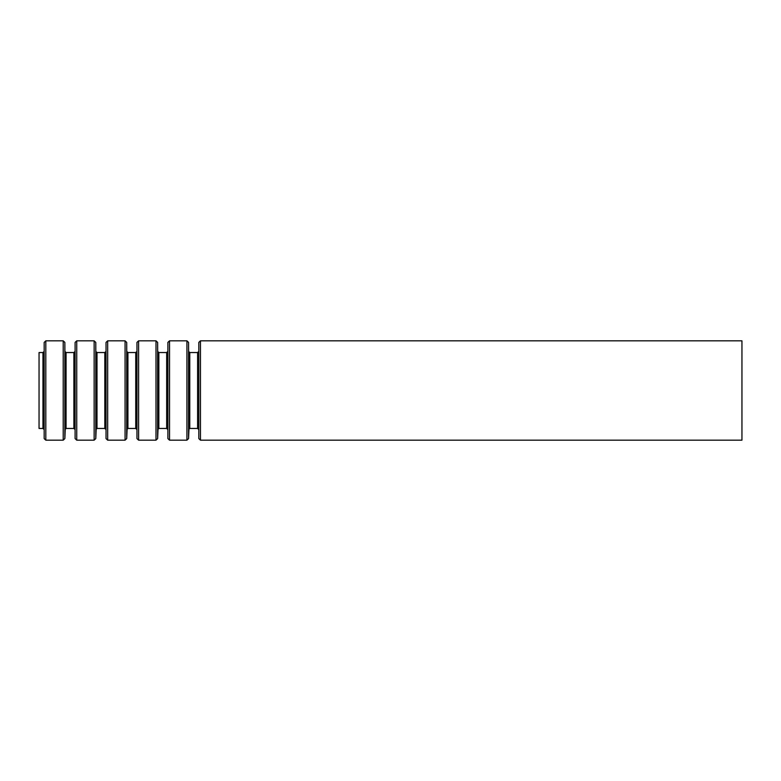 <?xml version="1.0" encoding="UTF-8"?>
<svg xmlns="http://www.w3.org/2000/svg" width="781" height="781" viewBox="0 0 781 781"><rect width="100%" height="100%" fill="white"/><g stroke="black" fill="none" stroke-linecap="round" stroke-linejoin="round"><path stroke-width="1.17" d="M39.05 352.543L39.05 428.457L42.955 428.457L42.955 352.543L39.05 352.543M741.95 340.828L741.95 440.172L200.453 440.172L200.453 340.828L741.95 340.828M198.813 438.6L198.813 342.4L198.813 438.6L200.453 440.172M198.413 351.762L197.593 352.543L197.593 428.457L189.783 428.457L188.963 429.238L188.563 438.6L188.563 342.4L188.963 429.238M197.593 352.543L189.783 352.543L189.783 428.457M188.563 342.4L186.923 340.828L186.923 440.172L188.563 438.6M186.923 340.828L169.526 340.828L169.526 440.172L186.923 440.172M167.886 438.6L167.886 342.4L167.886 438.6L169.526 440.172M167.485 351.762L166.665 352.543L166.665 428.457L158.855 428.457L158.035 429.238L157.635 438.6L157.635 342.4L158.035 429.238M166.665 352.543L158.855 352.543L158.855 428.457M157.635 342.4L155.995 340.828L155.995 440.172L157.635 438.6M155.995 340.828L138.598 340.828L138.598 440.172L155.995 440.172M136.958 438.6L136.958 342.4L136.958 438.6L138.598 440.172M136.558 351.762L135.738 352.543L135.738 428.457L127.928 428.457L127.108 429.238L126.707 438.6L126.707 342.4L127.108 429.238M135.738 352.543L127.928 352.543L127.928 428.457M126.707 342.4L125.067 340.828L125.067 440.172L126.707 438.6M125.067 340.828L107.671 340.828L107.671 440.172L125.067 440.172M106.031 438.6L106.031 342.4L106.031 438.6L107.671 440.172M105.63 351.762L104.81 352.543L104.81 428.457L97 428.457L96.18 429.238L95.78 438.6L95.78 342.4L96.18 429.238M104.81 352.543L97 352.543L97 428.457M95.78 342.4L94.14 340.828L94.14 440.172L95.78 438.6M94.14 340.828L76.743 340.828L76.743 440.172L94.14 440.172M75.103 438.6L75.103 342.4L75.103 438.6L76.743 440.172M74.703 351.762L73.883 352.543L73.883 428.457L66.073 428.457L65.253 429.238L64.852 438.6L64.852 342.4L65.253 429.238M73.883 352.543L66.073 352.543L66.073 428.457M64.852 342.4L63.212 340.828L63.212 440.172L64.852 438.6M63.212 340.828L45.815 340.828L45.815 440.172L63.212 440.172M44.175 438.6L44.175 342.4L44.175 438.6L45.815 440.172M198.813 342.4L200.453 340.828M198.413 429.238L197.593 428.457M189.783 352.543L188.963 351.762M167.886 342.4L169.526 340.828M167.485 429.238L166.665 428.457M158.855 352.543L158.035 351.762M136.958 342.4L138.598 340.828M136.558 429.238L135.738 428.457M127.928 352.543L127.108 351.762M106.031 342.4L107.671 340.828M105.63 429.238L104.81 428.457M97 352.543L96.18 351.762M75.103 342.4L76.743 340.828M74.703 429.238L73.883 428.457M66.073 352.543L65.253 351.762M44.175 342.4L45.815 340.828M43.775 351.762L42.955 352.543M43.775 429.238L42.955 428.457"/></g></svg>
